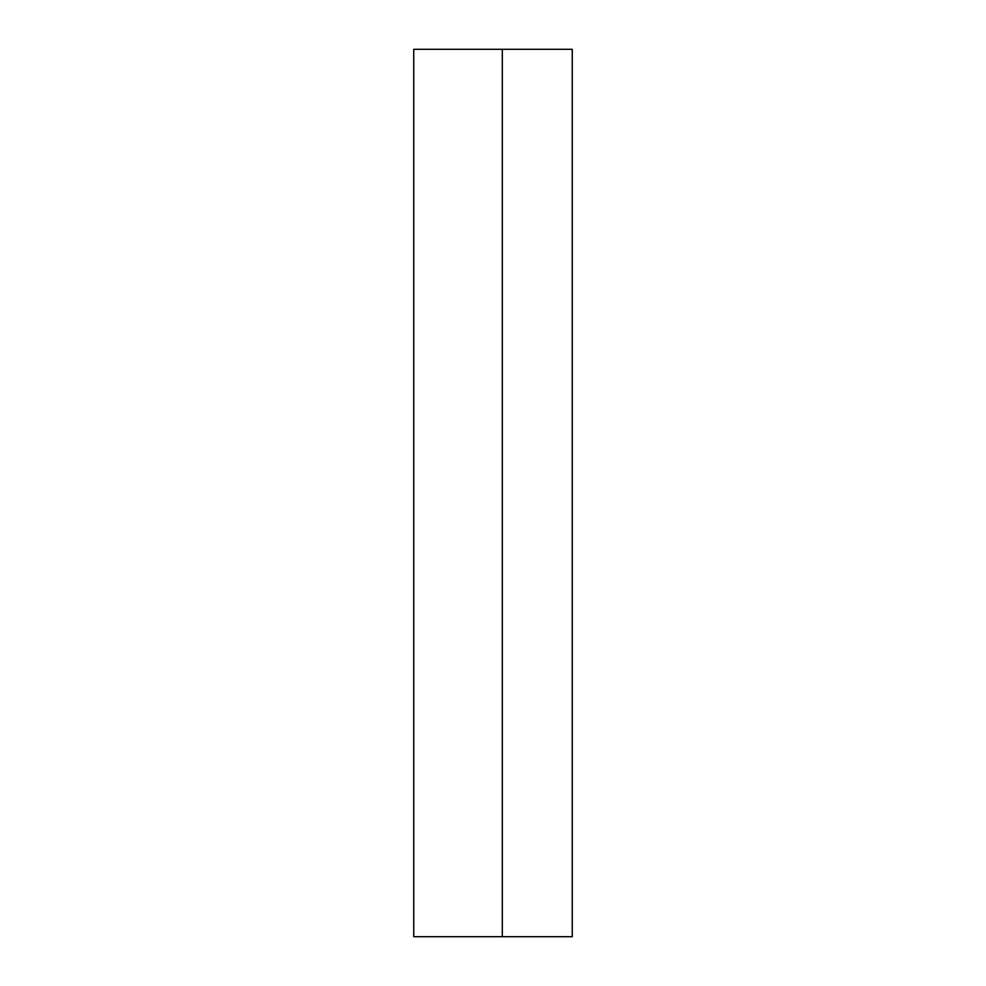 <?xml version="1.0" encoding="UTF-8"?>
<svg xmlns="http://www.w3.org/2000/svg" width="986" height="986" viewBox="0 0 986 986"><rect width="100%" height="100%" fill="white"/><g stroke="black" fill="none" stroke-linecap="round" stroke-linejoin="round"><path stroke-width="1.48" d="M502.293 936.7L502.293 49.3L572.262 49.3L572.262 936.7L413.738 936.7L413.738 49.3L502.293 49.3"/></g></svg>
